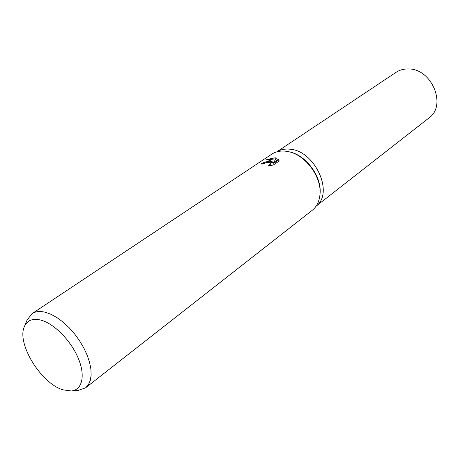 <?xml version="1.0" encoding="UTF-8"?>
<svg xmlns="http://www.w3.org/2000/svg" width="460" height="460" viewBox="0 0 460 460"><rect width="100%" height="100%" fill="white"/><g stroke="black" fill="none" stroke-linecap="round" stroke-linejoin="round"><path stroke-width="0.69" d="M289.461 151.898C306.285 155.106 322.23 177.169 319.999 194.155M289.357 149.155C284.602 148.758 280.422 149.655 276.805 151.846C280.416 149.655 284.602 148.758 289.357 149.155C314.669 149.989 334.478 193.027 316.072 206.183M27.094 320.068L32.016 313.68L271.636 154.238C275.454 151.731 279.933 150.696 285.085 151.127L288.454 151.656C305.791 154.899 322.27 177.704 319.913 195.178C319.154 201.767 316.578 206.822 312.185 210.341L85.594 387.82L77.987 390.488M269.951 161.322L272.481 161.914L270.681 160.827L266.737 159.499L275.166 157.803L276.454 158.05L273.585 162.518L278.49 159.189L279.22 160.971L273.142 165.111L268.663 165.514L270.917 163.559L268.306 162.426L264.69 163.179L263.206 163.938L261.021 164.047C263.465 162.403 266.443 161.494 269.951 161.322M32.016 313.68C35.552 311.368 40.1 310.925 45.655 312.357L51.336 314.462L57.282 317.803L63.29 322.27L69.15 327.727L74.652 333.983L79.603 340.825L83.835 348.007L87.199 355.287L89.573 362.394L90.902 369.098L91.137 375.17L90.298 380.414L88.423 384.675L85.594 387.82M41.02 320.137C54.2 323.656 70.995 340.733 78.269 358.271C85.658 375.831 82.202 390.068 71.248 390.977L62.865 389.804C40.802 383.335 16.134 342.815 24.518 326.318C27.393 320.189 32.896 318.124 41.02 320.137M262.838 163.938C266.57 162.127 269.836 161.73 272.636 162.742L272.481 161.914M270.917 163.559L270.652 165.416M279.22 160.919L278.639 160.023L273.74 163.352L273.585 162.518M276.006 158.729L268.209 159.81M278.639 160.023L278.49 159.189M276.765 151.863L395.956 72.381C399.544 70.018 403.638 68.873 408.227 68.96C431.739 68.287 447.2 105.616 428.921 117.984L316.049 206.218M71.248 390.977L78.746 390.436M24.518 326.318L27.387 319.366"/></g></svg>

